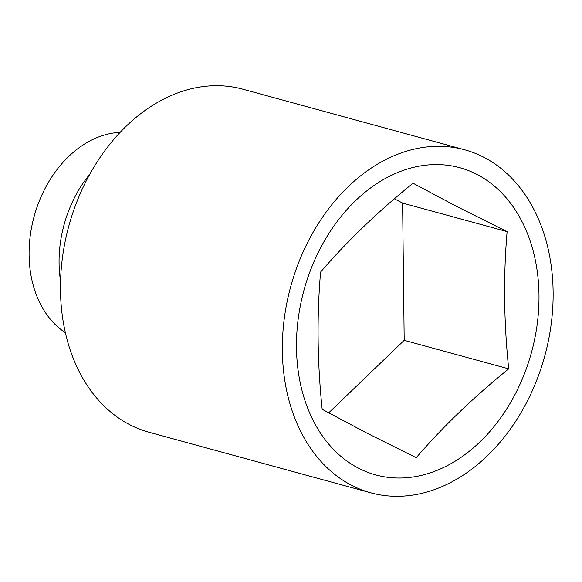 <?xml version="1.0" encoding="UTF-8"?>
<svg xmlns="http://www.w3.org/2000/svg" width="582" height="582" viewBox="0 0 582 582"><rect width="100%" height="100%" fill="white"/><g stroke="black" fill="none" stroke-linecap="round" stroke-linejoin="round"><path stroke-width="0.87" d="M483.7 157.213A177.823 131.685 -74.7 0 1 540.736 369.221A177.823 131.685 -74.7 0 1 370.872 492.838A177.823 131.685 -74.7 0 1 351.768 485.395A177.823 131.685 -74.7 0 1 294.732 273.387A177.823 131.685 -74.7 0 1 464.589 149.763A177.823 131.685 -74.7 0 1 483.7 157.213M370.872 492.838L149.007 432.237A177.823 131.685 -74.7 0 1 129.902 424.787A177.823 131.685 -74.7 0 1 72.859 212.779A177.823 131.685 -74.7 0 1 242.723 89.162L464.589 149.763M320.587 272.056C347.068 241.261 377.893 211.644 413.06 183.214L456.79 206.515L507.111 231.614C503.299 276.181 503.823 321.926 508.697 368.857C473.53 397.288 442.706 426.904 416.225 457.699L365.903 432.601L322.173 409.299C317.299 362.368 316.775 316.623 320.587 272.056M358.658 468.263A159.25 117.928 -74.7 0 1 311.843 266.811A159.25 117.928 -74.7 0 1 476.811 174.345A159.25 117.928 -74.7 0 1 523.618 375.797A159.25 117.928 -74.7 0 1 358.658 468.263M65.373 332.664A106.695 79.007 -74.7 0 1 34.105 216.511A106.695 79.007 -74.7 0 1 120.088 132.376M60.564 281.171A106.695 79.007 -74.7 0 1 89.766 174.273M507.111 231.614L402.606 203.067L394.37 198.826M508.697 368.857L404.192 340.31L402.606 203.067M328.677 412.871L404.192 340.31"/></g></svg>
